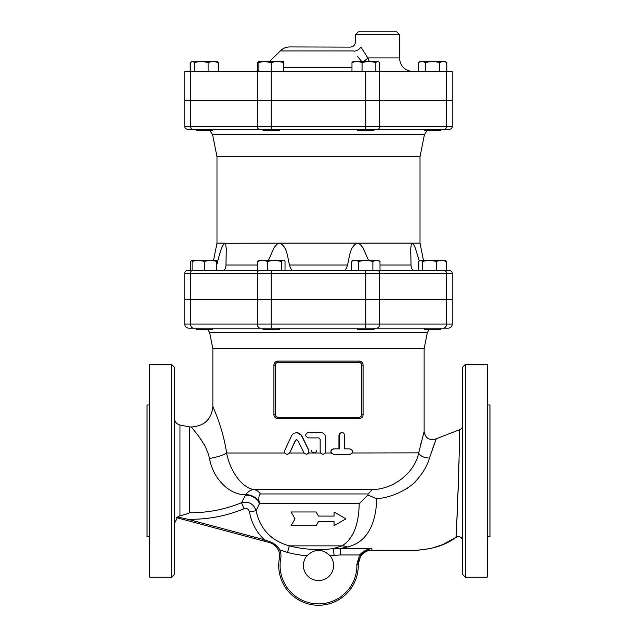 <?xml version="1.0" encoding="UTF-8"?>
<svg xmlns="http://www.w3.org/2000/svg" width="637" height="637" viewBox="0 0 637 637"><rect width="100%" height="100%" fill="white"/><g stroke="black" fill="none" stroke-linecap="round" stroke-linejoin="round"><path stroke-width="0.96" d="M198.617 130.617L212.67 130.617L212.67 129.247L196.204 129.247L196.204 130.617L198.617 130.617M212.67 129.247L263.025 129.247L263.025 130.617L279.484 130.617L279.484 129.247M357.516 129.247L357.516 130.617L373.975 130.617L373.975 129.247L424.33 129.247L424.33 130.617L440.796 130.617L440.796 129.247M191.188 61.932L192.509 61.343L190.67 62.45L190.67 71.631M201.244 61.343L194.357 62.45L192.509 61.343L213.164 61.343L208.124 62.45L201.244 61.343M218.204 62.45L213.164 61.343L216.779 61.343L218.204 62.45L218.204 71.631M265.08 61.343L258.909 62.45L258.909 61.343L277.429 61.343L271.251 62.45L262.524 61.343M283.6 61.343L283.6 62.45L277.429 61.343L283.6 61.343M368.942 61.343L362.055 62.45L357.015 61.343L377.669 61.343L375.83 62.45L368.942 61.343M351.974 62.45L353.4 61.343L357.015 61.343L351.974 62.45L351.974 71.631M377.669 61.343L378.529 61.598L377.669 61.343M379.517 71.631L379.517 62.45L378.529 61.598M443.256 61.343L439.689 62.45L432.563 61.343L444.913 61.343L446.816 62.45L443.256 61.343M425.436 62.45L421.869 61.343L432.563 61.343L425.436 62.45L425.436 71.631M418.31 62.45L420.221 61.343L421.869 61.343L418.31 62.45L418.31 71.631M258.909 61.932L257.483 62.45L258.909 61.343M208.124 71.631L208.124 62.45M194.357 71.631L194.357 62.45M283.6 71.631L283.6 62.45M446.481 100.304L446.481 71.631L452.246 71.631L452.246 100.304L257.332 100.304L257.332 71.631L271.251 71.631L271.251 62.45M258.909 71.631L258.909 62.45M375.83 71.631L375.83 62.45M362.055 71.631L362.055 62.45M446.816 71.631L446.816 62.45M439.689 71.631L439.689 62.45M257.483 71.137L257.483 62.45M218.69 71.631L218.69 62.45L217.687 61.932M190.184 71.631L190.184 62.45M204.437 329.528L212.67 329.528L212.67 328.159L196.204 328.159L196.204 329.528L204.437 329.528M452.246 299.35L452.246 324.042L452.246 299.35L184.754 299.35L184.754 324.042A4.117 4.117 0 0 0 188.863 328.159L271.251 328.159L263.025 328.159L263.025 329.528L279.484 329.528L279.484 328.159M357.516 328.159L357.516 329.528L373.975 329.528L373.975 328.159M365.749 299.35L365.749 328.159L448.137 328.159A4.117 4.117 0 0 0 452.246 324.042L271.251 324.042L271.251 328.159L424.33 328.159L424.33 329.528L440.796 329.528L440.796 328.159M192.087 260.318L190.67 261.353L190.67 270.542L192.087 270.542L192.087 260.254L216.779 260.254L216.779 261.353L210.608 260.254L204.437 261.353L198.266 260.254L192.087 261.353M285.026 270.542L285.026 261.353L284.038 260.509M281.331 261.353L274.451 260.254L283.178 260.254L281.331 261.353L281.331 270.542M262.524 260.254L257.483 261.353L258.909 260.254L274.451 260.254L267.564 261.353L262.524 260.254M351.489 261.353L353.4 260.254L355.056 260.254L351.489 261.353L351.489 270.542M380.002 261.353L376.435 260.254L378.091 260.254L380.002 261.353L380.002 270.542L372.876 270.542L372.876 261.353L365.749 260.254L358.615 261.353L355.056 260.254L376.435 260.254L372.876 261.353M419.783 260.509L418.796 261.353L418.796 270.542M429.37 260.254L422.482 261.353L420.635 260.254L441.29 260.254L436.249 261.353L429.37 260.254M445.343 260.509L446.33 261.353L441.29 260.254L445.343 260.509M267.564 261.353L267.564 270.542L257.483 270.542L257.483 261.353M358.615 270.542L358.615 261.353M446.33 261.353L446.33 270.542L436.249 270.542L436.249 261.353M422.482 270.542L422.482 261.353M216.779 270.542L216.779 261.353M192.087 270.542L204.437 270.542L204.437 261.353M369.181 61.343L367.86 57.911A5.486 1.704 -42 0 1 363.496 61.343M357.349 56.335L362.015 61.797M413.15 71.631C404.821 70.818 400.251 66.248 399.439 57.911L367.86 57.911L360.861 47.074C353.981 39.398 353.981 39.398 360.861 47.074L360.861 47.074A5.486 3.074 144.4 0 1 353.193 50.96L353.153 50.896M257.332 100.304L184.754 100.304L184.754 71.631L257.332 71.631M365.749 100.304L365.749 71.631L271.251 71.631L271.251 100.304M365.749 71.631L446.481 71.631M353.193 50.96C347.929 45.474 347.929 45.474 353.193 50.96L280.184 50.96L269.801 61.343M280.184 50.96C282.892 48.332 286.124 46.995 289.891 46.939L349.211 47.098C352.938 47.234 355.048 45.426 355.542 41.676L355.542 34.597L399.439 34.597L396.692 31.85L358.281 31.85L355.542 34.597M184.754 100.304L184.754 71.631M263.025 328.159L212.67 328.159M271.251 129.247L449.507 129.247A2.747 2.747 0 0 0 452.246 126.5L452.246 100.439L184.754 100.439L184.754 126.5A2.747 2.747 0 0 0 187.493 129.247L271.251 129.247L271.251 126.5L257.332 126.5A2.747 1.943 90 0 0 259.275 129.247M365.749 270.542L187.493 270.542A2.747 2.747 0 0 0 184.754 273.289L365.749 273.289L365.749 270.542L449.507 270.542A2.747 2.747 0 0 1 452.246 273.289L452.246 299.215L452.246 273.289L446.481 273.289A2.747 1.943 -90 0 0 444.546 270.542M187.493 270.542A2.747 2.747 0 0 0 184.754 273.289L184.754 299.215L184.754 273.289A2.747 2.747 0 0 1 187.493 270.542M380.002 270.542L410.618 270.542M452.246 299.215L184.754 299.215M452.246 126.5A2.747 2.747 0 0 1 449.507 129.247A2.747 2.747 0 0 0 452.246 126.5L271.251 126.5L271.251 100.439M257.332 100.439L257.332 126.5L184.754 126.5L184.754 100.439M424.393 134.757L212.607 134.757L216.986 156.686L420.014 156.686L424.393 134.757L427.005 130.617M216.652 265.032C219.017 257.014 220.943 246.503 224.718 243.103L216.986 243.103L213.554 260.254M268.535 260.254L274.053 247.737L277.055 244.146L279.651 243.103L224.256 243.286M223.356 244.393L222.417 246.264M222.353 246.4L222.018 247.212M224.718 243.103L225.665 244.329L226.286 248.979L225.968 265.032C225.912 268.336 224.845 270.176 222.767 270.542M344.251 270.542C345.373 270.247 346.464 268.408 347.515 265.032C349.594 257.014 349.697 246.503 357.349 243.103L279.651 243.103C287.303 246.511 287.406 257.014 289.485 265.032C290.488 268.336 291.579 270.176 292.749 270.542M414.233 270.542C412.203 270.247 411.136 268.408 411.032 265.032L410.714 248.876L411.239 244.68L412.282 243.103L357.349 243.103L360.168 244.329L363.114 248.008L368.465 260.254M413.142 243.668L412.744 243.286M420.014 156.686L420.014 243.103L412.282 243.103L413.612 244.329L415.292 248.008L419.257 260.891M410.618 252.833L410.618 253.399M226.294 249.147L226.27 248.629M263.981 541.084L264.339 539.762L187.931 519.282L187.573 520.612L269.435 542.549C273.639 543.767 276.657 546.379 278.488 550.376L278.48 550.368A13.719 13.719 0 0 1 279.372 558.275A13.719 13.719 0 0 0 278.488 550.376A13.719 13.719 0 0 1 279.372 558.275A39.781 39.781 0 0 0 315.546 605.15A39.781 39.781 0 0 0 358.257 564.151L360.725 555.743C363.902 551.714 367.605 549.269 371.849 548.401L340.564 548.401L347.476 546.96C369.691 541.665 376.061 519.919 376.77 498.787C389.597 497.545 401.509 492.767 412.505 484.446C421.304 475.823 426.965 466.993 429.473 457.947A8.233 4.738 13.6 0 1 418.668 452.995L424.107 431.567L418.668 452.995C414.974 471.3 395.641 488.937 372.239 489.662L368.114 493.954L260.422 493.954C258.909 495.013 258.495 497.696 259.179 502.012A10.972 7.54 25.8 0 0 245.715 494.79C227.759 494.822 212.662 476.978 209.493 458.425C205.759 440.788 189.746 426.894 191.904 426.933C189.746 426.886 205.759 440.796 209.493 458.425L209.485 458.409M371.825 548.409L371.984 550.392C400.227 549.333 431.711 555.528 456.076 537.286C456.602 534.419 460.328 430.7 459.412 429.816L436.265 438.75C429.513 440.86 425.468 438.447 424.131 431.504L424.131 348.734L212.869 348.734L212.869 406.366C211.595 419.042 204.604 425.906 191.904 426.933L189.555 426.925L189.555 512.737C187.66 513.788 184.467 514.776 179.976 515.691L176.712 517.698L177.397 516.933L187.931 519.282C207.336 519.641 226.039 516.129 244.043 508.748C246.853 508.007 248.661 509.035 249.465 511.853C251.392 522.746 256.353 532.046 264.339 539.762L269.539 541.546L269.435 542.549M260.422 493.954A10.972 9.579 90 0 0 254.099 489.662C250.93 489.654 248.135 491.358 245.715 494.79L241.534 502.689L244.043 508.748M287.008 454.364L289.692 452.995L295.337 440.43L296.5 439.657L297.79 440.43L304.343 453.552L306.915 454.292L308.969 452.342L308.786 450.415L300.871 434.53L297.423 432.483L293.538 433.343L291.698 435.493L284.413 451.1L284.771 453.082L286.172 454.221L288.043 454.149L289.405 452.819M306.301 454.364L308.818 452.995L308.786 450.415M296.563 432.412L301.691 435.493L308.905 450.415M296.707 439.665L295.64 440.43L289.779 452.819M333.732 454.364L331.184 452.995C330.42 450.717 331.208 449.348 333.541 448.878L338.948 448.878L338.948 435.159L341.631 432.412L343.582 432.977L344.601 434.713L344.633 448.878L349.992 448.878C353.4 450.701 353.4 452.533 349.992 454.364L333.732 454.364C330.181 452.533 330.181 450.701 333.732 448.878L339.21 448.878L339.234 434.8L340.078 433.152L341.934 432.412M349.586 448.878L344.633 448.878M318.771 437.898L320.148 439.275L320.148 451.617L320.515 452.995L322.887 454.364L324.846 453.624L325.698 451.975L325.722 437.898C325.396 434.569 323.54 432.738 320.164 432.412L308.372 432.412C304.805 434.243 304.805 436.074 308.372 437.898L318.779 437.898L320.164 439.275L320.204 452.063L321.112 453.679L322.943 454.364M352.277 452.995L418.7 452.851M420.436 445.494L421.001 443.209M372.239 489.662L254.099 489.662C241.375 487.727 229.893 470.369 226.597 452.995C222.663 426.225 212.455 406.35 212.869 406.366C212.455 406.358 222.663 426.217 226.597 452.995A20.575 5.486 171 0 1 209.493 458.425M359.817 418.605L358.965 418.692L358.965 417.323L278.035 417.323A2.747 2.747 0 0 1 275.288 414.583L275.288 365.192L273.918 365.192C274.228 362.628 275.598 361.259 278.035 361.083A4.117 4.117 0 0 0 273.918 365.192L273.918 414.583A4.117 4.117 0 0 0 278.035 418.692L277.39 418.644M362.986 364.308L363.082 365.192A4.117 4.117 0 0 0 358.965 361.083L359.61 361.131M278.035 417.323L278.035 418.692L358.965 418.692A4.117 4.117 0 0 0 363.082 414.583L363.05 415.093M274.014 415.467L273.918 414.583L275.288 414.583M291.061 525.692L295.027 518.837L291.061 511.981L316.127 511.981L318.5 516.089L334.059 516.089L334.059 511.981L345.939 518.837L334.059 525.692L334.059 521.584L318.5 521.584L316.127 525.692L291.061 525.692M334.059 516.089L334.059 511.981L345.939 518.837M316.127 511.981L318.5 516.089M334.059 525.692L334.059 521.584M316.836 450.248L315.888 452.31L314.081 452.987M314.057 452.995L312.154 452.246L311.278 450.248M361.712 414.583L363.082 414.583L363.082 365.192L361.712 365.192L361.712 414.583A2.747 2.747 0 0 1 358.965 417.323M358.965 362.453L358.965 361.083L278.035 361.083L278.035 362.453L358.965 362.453A2.747 2.747 0 0 1 361.712 365.192M189.555 426.925L179.976 425.014L179.976 515.691C184.929 514.64 188.122 513.653 189.555 512.737L191.012 512.737M171.719 577.138L174.458 574.391L174.458 367.254L171.719 364.507L171.719 577.138L149.767 577.138L149.767 364.507L171.719 364.507M366.737 550.392L417.187 550.328L431.002 548.441L443.026 544.5L456.076 537.286A4.117 4.117 0 0 1 462.542 540.67C461.753 536.991 459.596 535.86 456.076 537.286L456.18 535.056M456.251 533.368L456.363 530.916M456.498 527.802L457.278 510.261M457.43 506.726L458.298 485.49M458.441 481.413L458.56 477.806M458.751 471.762L458.879 467.399M458.974 463.577L459.07 459.476M459.197 453.122L459.237 450.534M459.277 447.676L459.317 444.809M429.473 457.947L436.241 438.797L429.473 457.947M434.928 442.269L433.98 444.857M433.598 445.916L432.427 449.204M415.3 481.986L412.8 484.208M408.707 487.337L406.438 488.834M395.585 494.121L394.303 494.607M462.542 367.254L462.542 574.391L465.281 577.138L465.281 364.507L462.542 367.254M187.573 520.612L176.712 517.698L187.573 520.612M278.488 550.376L279.747 549.835C277.469 545.925 274.069 543.162 269.539 541.546M280.726 558.53L279.372 558.275A39.781 39.781 0 0 0 315.546 605.15A39.781 39.781 0 0 0 358.257 564.151L356.887 564.199A38.411 38.411 0 0 1 315.649 603.78A38.411 38.411 0 0 1 280.726 558.53A15.089 15.089 0 0 0 279.747 549.835L287.566 552.462A125.298 125.298 0 0 0 306.915 555.806C314.718 548.553 322.441 548.553 330.085 555.806A15.089 15.089 0 0 1 328.843 576.461A15.089 15.089 0 0 1 308.157 576.461A15.089 15.089 0 0 1 306.915 555.806M360.741 555.735L359.618 554.954L356.887 564.199M371.849 548.401C367.175 549.094 363.09 551.276 359.618 554.954L340.564 554.954L340.564 548.401L333.286 548.608L334.138 555.36L340.564 554.954M347.476 546.96A27.439 17.812 -111 0 0 342.061 545.861L289.246 545.861C271.083 540.67 260.023 528.957 256.082 510.739L259.442 503.628L359.204 503.628C358.806 524.928 353.089 539.013 342.061 545.861L333.286 548.608A118.49 118.49 0 0 1 289.246 545.861L287.566 552.462M241.455 502.72L241.534 502.689C248.836 501.152 253.685 503.835 256.082 510.739L249.465 511.853M259.179 502.012L259.442 503.628M149.767 536.673L147.028 536.673L147.028 404.981L149.767 404.981M184.754 299.35L184.754 324.042A4.117 4.117 0 0 0 188.863 328.159A4.117 4.117 0 0 1 184.754 324.042A4.117 4.117 0 0 0 188.863 328.159M429.115 329.528L427.363 332.57L424.131 348.734M465.281 577.138L487.233 577.138L487.233 364.507L465.281 364.507M487.233 536.673L489.972 536.673L489.972 404.981L487.233 404.981M359.204 503.628L368.019 495.06L368.114 493.954M368.019 495.06L376.77 498.787M351.974 67.618L283.6 67.618M190.519 100.304L190.519 71.631M379.668 100.304L379.668 71.631M271.251 270.542L271.251 299.215M365.749 299.215L365.749 273.289L379.668 273.289A2.747 1.943 -90 0 0 377.725 270.542M259.275 270.542A2.747 1.943 90 0 0 257.332 273.289L257.332 299.215M379.668 299.215L379.668 273.289L446.481 273.289L446.481 299.215M192.454 270.542A2.747 1.943 90 0 0 190.519 273.289L190.519 299.215M365.749 129.247L365.749 100.439M377.725 129.247A2.747 1.943 -90 0 0 379.668 126.5L379.668 100.439M444.546 129.247A2.747 1.943 -90 0 0 446.481 126.5L446.481 100.439M190.519 100.439L190.519 126.5A2.747 1.943 90 0 0 192.454 129.247M257.483 265.032L225.968 265.032M347.515 265.032L289.485 265.032M411.032 265.032L380.002 265.032M241.534 502.689C224.925 509.528 207.598 512.881 189.555 512.737M320.515 452.995L308.818 452.995M331.184 452.995L325.348 452.995M284.723 452.995L226.597 452.995M303.913 452.995L289.692 452.995M275.288 365.192A2.747 2.747 0 0 1 278.035 362.453M330.085 555.806A125.298 125.298 0 0 0 334.138 555.36M259.259 503.142A10.972 7.7 25.5 0 0 245.436 495.283M212.869 348.734L209.637 332.57L427.363 332.57M452.246 324.042A4.117 4.117 0 0 1 448.137 328.159M446.481 299.35L446.481 324.042A4.117 2.906 90 0 1 443.575 328.159M193.425 328.159A4.117 2.906 -90 0 1 190.519 324.042L184.754 324.042M379.668 299.35L379.668 324.042A4.117 2.906 90 0 1 376.754 328.159M260.246 328.159A4.117 2.906 -90 0 1 257.332 324.042L190.519 324.042L190.519 299.35M271.251 299.35L271.251 324.042L257.332 324.042L257.332 299.35M444.913 61.343L445.343 61.598M420.221 61.343L419.783 61.598M217.217 61.598L218.69 62.45M192.087 260.254L191.657 260.509M258.909 70.659L253.829 71.631M399.439 57.911L399.439 34.597M212.607 134.757L209.995 130.617M420.014 243.103L423.446 260.254M216.986 156.686L216.986 243.103M179.976 425.014C176.545 424.075 174.705 421.837 174.458 418.286M177.245 517.841L174.458 523.359M459.412 429.816C461.363 429.195 462.406 427.865 462.542 425.819M371.984 550.392C364.085 549.516 357.389 559.039 358.273 564.454M176.712 517.698L180.064 518.598M209.637 332.57L207.885 329.528"/></g></svg>
